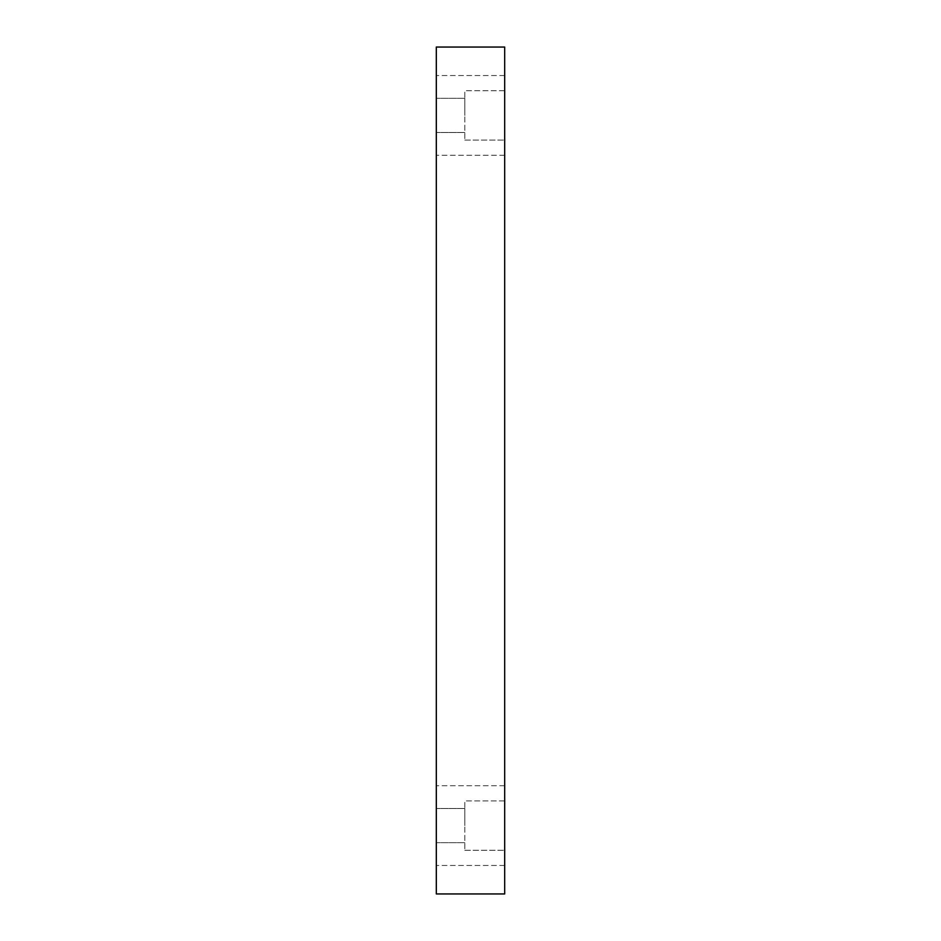 <?xml version="1.0" encoding="UTF-8"?>
<svg xmlns="http://www.w3.org/2000/svg" width="941" height="941" viewBox="0 0 941 941"><rect width="100%" height="100%" fill="white"/><g stroke="black" fill="none" stroke-linecap="round" stroke-linejoin="round"><path stroke-width="0.71" stroke-dasharray="4.71 3.53" d="M504.682 893.95L436.318 893.95L436.318 47.05L504.682 47.05L504.682 893.95M436.318 115.414L436.318 155.289L436.318 115.414M436.318 825.586L436.318 865.461L436.318 825.586M504.682 115.414L504.682 155.289L504.682 115.414M504.682 825.586L504.682 865.461L504.682 825.586M504.682 800.909L504.682 850.276L504.682 800.909L504.682 850.276L504.682 800.909L464.807 800.909L464.807 850.276L464.807 800.909L464.807 850.276L464.807 800.909L504.682 800.909M504.682 90.724L504.682 140.091L504.682 90.724L504.682 140.091L504.682 90.724L464.807 90.724L464.807 140.091L464.807 90.724L464.807 140.091L464.807 90.724L504.682 90.724M464.807 115.414L464.807 98.323L464.807 115.414M464.807 825.586L464.807 808.495L464.807 825.586M464.807 98.323L436.318 98.323L464.807 98.323M464.807 132.505L436.318 132.505L464.807 132.505M464.807 140.091L504.682 140.091L464.807 140.091M464.807 808.495L436.318 808.495L464.807 808.495M464.807 842.677L436.318 842.677L464.807 842.677M464.807 850.276L504.682 850.276L464.807 850.276M504.682 785.711L436.318 785.711L504.682 785.711M504.682 865.461L436.318 865.461L504.682 865.461M504.682 75.539L436.318 75.539L504.682 75.539M504.682 155.289L436.318 155.289L504.682 155.289"/><path stroke-width="1.41" d="M504.682 893.95L436.318 893.95L436.318 47.05L504.682 47.05L504.682 893.95"/></g></svg>
